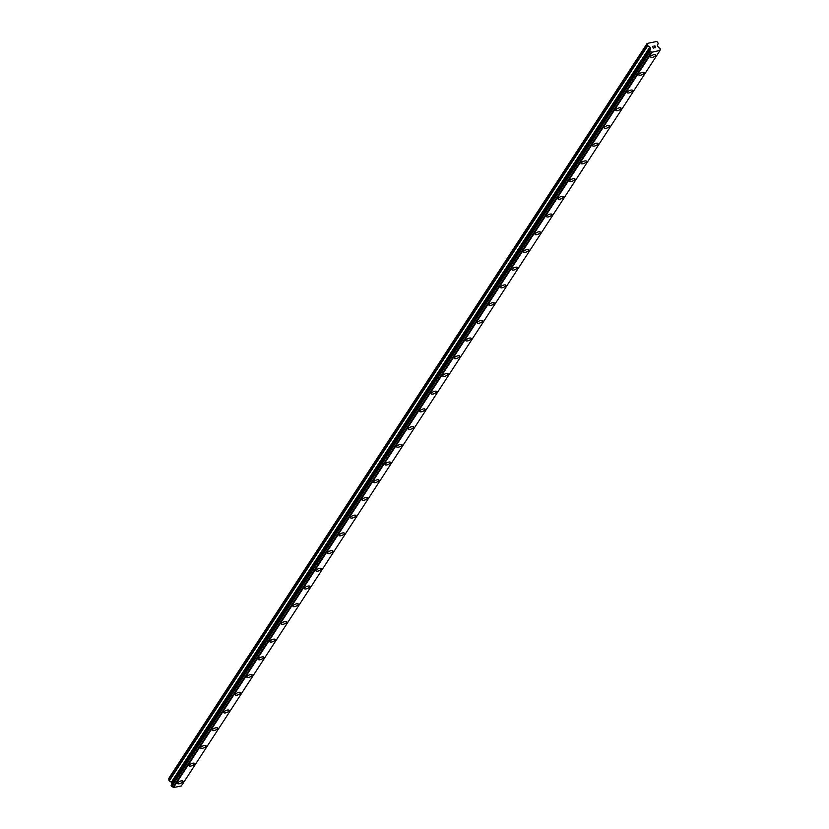 <?xml version="1.0" encoding="UTF-8"?>
<svg xmlns="http://www.w3.org/2000/svg" width="829" height="829" viewBox="0 0 829 829"><rect width="100%" height="100%" fill="white"/><g stroke="black" fill="none" stroke-linecap="round" stroke-linejoin="round"><path stroke-width="1.24" d="M655.542 55.564A2.922 1.067 -22.7 0 1 652.724 57.325A2.922 1.067 -22.7 0 1 650.288 57.222A2.922 1.067 -22.7 0 1 650.413 56.621A2.922 1.067 -22.7 0 1 653.242 54.869A2.922 1.067 -22.7 0 1 655.677 54.973A2.922 1.067 -22.7 0 1 655.542 55.564M655.677 54.973A2.922 1.067 -22.7 0 1 655.542 55.574A2.922 1.067 -22.7 0 1 652.724 57.325A2.922 1.067 -22.7 0 1 650.288 57.222M644.143 72.683A2.922 1.067 -22.7 0 1 644.019 73.284A2.922 1.067 -22.7 0 1 641.2 75.035A2.922 1.067 -22.7 0 1 638.765 74.931A2.922 1.067 -22.7 0 1 638.89 74.33A2.922 1.067 -22.7 0 1 641.708 72.579A2.922 1.067 -22.7 0 1 644.143 72.683A2.922 1.067 -22.7 0 1 644.019 73.284A2.922 1.067 -22.7 0 1 641.19 75.045A2.922 1.067 -22.7 0 1 638.765 74.931M632.62 90.392A2.922 1.067 -22.7 0 1 632.486 91.003A2.922 1.067 -22.7 0 1 629.667 92.744A2.922 1.067 -22.7 0 1 627.232 92.641A2.922 1.067 -22.7 0 1 627.356 92.05A2.922 1.067 -22.7 0 1 630.185 90.288A2.922 1.067 -22.7 0 1 632.62 90.392A2.922 1.067 -22.7 0 1 632.486 90.993A2.922 1.067 -22.7 0 1 629.667 92.755A2.922 1.067 -22.7 0 1 627.232 92.651M621.087 108.102A2.922 1.067 -22.7 0 1 620.962 108.703A2.922 1.067 -22.7 0 1 618.144 110.464A2.922 1.067 -22.7 0 1 615.698 110.361A2.922 1.067 -22.7 0 1 615.833 109.76A2.922 1.067 -22.7 0 1 618.652 108.008A2.922 1.067 -22.7 0 1 621.087 108.112A2.922 1.067 -22.7 0 1 620.962 108.713A2.922 1.067 -22.7 0 1 618.133 110.464A2.922 1.067 -22.7 0 1 615.709 110.361M609.564 125.821A2.922 1.067 -22.7 0 1 609.429 126.422A2.922 1.067 -22.7 0 1 606.61 128.174A2.922 1.067 -22.7 0 1 604.175 128.07A2.922 1.067 -22.7 0 1 604.3 127.469A2.922 1.067 -22.7 0 1 607.129 125.718A2.922 1.067 -22.7 0 1 609.564 125.821A2.922 1.067 -22.7 0 1 609.429 126.422A2.922 1.067 -22.7 0 1 606.61 128.184A2.922 1.067 -22.7 0 1 604.175 128.07M598.03 143.531A2.922 1.067 -22.7 0 1 597.906 144.132A2.922 1.067 -22.7 0 1 595.087 145.883A2.922 1.067 -22.7 0 1 592.642 145.78A2.922 1.067 -22.7 0 1 592.776 145.189A2.922 1.067 -22.7 0 1 595.595 143.427A2.922 1.067 -22.7 0 1 598.03 143.531A2.922 1.067 -22.7 0 1 597.906 144.132A2.922 1.067 -22.7 0 1 595.077 145.894A2.922 1.067 -22.7 0 1 592.652 145.79M586.497 161.251A2.922 1.067 -22.7 0 1 586.372 161.852A2.922 1.067 -22.7 0 1 583.554 163.603A2.922 1.067 -22.7 0 1 581.119 163.5A2.922 1.067 -22.7 0 1 581.243 162.898A2.922 1.067 -22.7 0 1 584.072 161.137A2.922 1.067 -22.7 0 1 586.497 161.251A2.922 1.067 -22.7 0 1 586.372 161.842A2.922 1.067 -22.7 0 1 583.554 163.603A2.922 1.067 -22.7 0 1 581.119 163.5M574.974 178.96A2.922 1.067 -22.7 0 1 574.849 179.561A2.922 1.067 -22.7 0 1 572.031 181.313A2.922 1.067 -22.7 0 1 569.585 181.209A2.922 1.067 -22.7 0 1 569.72 180.608A2.922 1.067 -22.7 0 1 572.538 178.857A2.922 1.067 -22.7 0 1 574.974 178.96A2.922 1.067 -22.7 0 1 574.849 179.561A2.922 1.067 -22.7 0 1 572.02 181.323A2.922 1.067 -22.7 0 1 569.596 181.209M563.44 196.67A2.922 1.067 -22.7 0 1 563.316 197.271A2.922 1.067 -22.7 0 1 560.497 199.022A2.922 1.067 -22.7 0 1 558.062 198.919A2.922 1.067 -22.7 0 1 558.186 198.328A2.922 1.067 -22.7 0 1 561.015 196.566A2.922 1.067 -22.7 0 1 563.44 196.67A2.922 1.067 -22.7 0 1 563.316 197.271A2.922 1.067 -22.7 0 1 560.497 199.033A2.922 1.067 -22.7 0 1 558.062 198.929M551.917 214.39A2.922 1.067 -22.7 0 1 551.793 214.991A2.922 1.067 -22.7 0 1 548.964 216.742A2.922 1.067 -22.7 0 1 546.529 216.638A2.922 1.067 -22.7 0 1 546.663 216.037A2.922 1.067 -22.7 0 1 549.482 214.276A2.922 1.067 -22.7 0 1 551.917 214.39A2.922 1.067 -22.7 0 1 551.793 214.98A2.922 1.067 -22.7 0 1 548.964 216.742A2.922 1.067 -22.7 0 1 546.529 216.638M540.384 232.099A2.922 1.067 -22.7 0 1 540.259 232.7A2.922 1.067 -22.7 0 1 537.441 234.452A2.922 1.067 -22.7 0 1 535.006 234.348A2.922 1.067 -22.7 0 1 535.13 233.747A2.922 1.067 -22.7 0 1 537.959 231.996A2.922 1.067 -22.7 0 1 540.384 232.099A2.922 1.067 -22.7 0 1 540.259 232.7A2.922 1.067 -22.7 0 1 537.441 234.462A2.922 1.067 -22.7 0 1 535.006 234.348M528.861 249.809A2.922 1.067 -22.7 0 1 528.736 250.41A2.922 1.067 -22.7 0 1 525.907 252.161A2.922 1.067 -22.7 0 1 523.472 252.057A2.922 1.067 -22.7 0 1 523.607 251.467A2.922 1.067 -22.7 0 1 526.425 249.705A2.922 1.067 -22.7 0 1 528.861 249.809A2.922 1.067 -22.7 0 1 528.736 250.41A2.922 1.067 -22.7 0 1 525.907 252.171A2.922 1.067 -22.7 0 1 523.472 252.068M517.327 267.529A2.922 1.067 -22.7 0 1 517.203 268.13A2.922 1.067 -22.7 0 1 514.384 269.881A2.922 1.067 -22.7 0 1 511.949 269.777A2.922 1.067 -22.7 0 1 512.073 269.176A2.922 1.067 -22.7 0 1 514.902 267.415A2.922 1.067 -22.7 0 1 517.327 267.529A2.922 1.067 -22.7 0 1 517.203 268.119A2.922 1.067 -22.7 0 1 514.384 269.881A2.922 1.067 -22.7 0 1 511.949 269.777M505.804 285.238A2.922 1.067 -22.7 0 1 505.68 285.839A2.922 1.067 -22.7 0 1 502.851 287.59A2.922 1.067 -22.7 0 1 500.415 287.487A2.922 1.067 -22.7 0 1 500.55 286.886A2.922 1.067 -22.7 0 1 503.369 285.135A2.922 1.067 -22.7 0 1 505.804 285.238A2.922 1.067 -22.7 0 1 505.669 285.839A2.922 1.067 -22.7 0 1 502.851 287.59A2.922 1.067 -22.7 0 1 500.415 287.487M494.271 302.948A2.922 1.067 -22.7 0 1 494.146 303.549A2.922 1.067 -22.7 0 1 491.328 305.31A2.922 1.067 -22.7 0 1 488.892 305.207A2.922 1.067 -22.7 0 1 489.017 304.595A2.922 1.067 -22.7 0 1 491.835 302.844A2.922 1.067 -22.7 0 1 494.271 302.948A2.922 1.067 -22.7 0 1 494.146 303.549A2.922 1.067 -22.7 0 1 491.328 305.3A2.922 1.067 -22.7 0 1 488.892 305.196M482.613 321.258A2.922 1.067 -22.7 0 1 479.794 323.02A2.922 1.067 -22.7 0 1 477.359 322.916A2.922 1.067 -22.7 0 1 477.494 322.315A2.922 1.067 -22.7 0 1 480.312 320.554A2.922 1.067 -22.7 0 1 482.747 320.668A2.922 1.067 -22.7 0 1 482.613 321.258M482.747 320.668A2.922 1.067 -22.7 0 1 482.623 321.269A2.922 1.067 -22.7 0 1 479.794 323.02A2.922 1.067 -22.7 0 1 477.359 322.916M471.214 338.377A2.922 1.067 -22.7 0 1 471.09 338.978A2.922 1.067 -22.7 0 1 468.271 340.729A2.922 1.067 -22.7 0 1 465.836 340.626A2.922 1.067 -22.7 0 1 465.96 340.025A2.922 1.067 -22.7 0 1 468.779 338.273A2.922 1.067 -22.7 0 1 471.214 338.377A2.922 1.067 -22.7 0 1 471.09 338.978A2.922 1.067 -22.7 0 1 468.271 340.729A2.922 1.067 -22.7 0 1 465.836 340.626M459.691 356.087A2.922 1.067 -22.7 0 1 459.567 356.688A2.922 1.067 -22.7 0 1 456.738 358.439A2.922 1.067 -22.7 0 1 454.302 358.335A2.922 1.067 -22.7 0 1 454.427 357.734A2.922 1.067 -22.7 0 1 457.256 355.983A2.922 1.067 -22.7 0 1 459.691 356.087A2.922 1.067 -22.7 0 1 459.556 356.688A2.922 1.067 -22.7 0 1 456.738 358.449A2.922 1.067 -22.7 0 1 454.302 358.346M448.157 373.796A2.922 1.067 -22.7 0 1 448.033 374.397A2.922 1.067 -22.7 0 1 445.214 376.148A2.922 1.067 -22.7 0 1 442.779 376.055A2.922 1.067 -22.7 0 1 442.904 375.454A2.922 1.067 -22.7 0 1 445.722 373.692A2.922 1.067 -22.7 0 1 448.157 373.806A2.922 1.067 -22.7 0 1 448.033 374.407A2.922 1.067 -22.7 0 1 445.214 376.159A2.922 1.067 -22.7 0 1 442.779 376.055M436.634 391.516A2.922 1.067 -22.7 0 1 436.51 392.117A2.922 1.067 -22.7 0 1 433.681 393.868A2.922 1.067 -22.7 0 1 431.246 393.765A2.922 1.067 -22.7 0 1 431.37 393.164A2.922 1.067 -22.7 0 1 434.199 391.412A2.922 1.067 -22.7 0 1 436.634 391.516A2.922 1.067 -22.7 0 1 436.5 392.117A2.922 1.067 -22.7 0 1 433.681 393.868A2.922 1.067 -22.7 0 1 431.246 393.765M425.101 409.225A2.922 1.067 -22.7 0 1 424.976 409.827A2.922 1.067 -22.7 0 1 422.158 411.578A2.922 1.067 -22.7 0 1 419.723 411.474A2.922 1.067 -22.7 0 1 419.847 410.873A2.922 1.067 -22.7 0 1 422.666 409.122A2.922 1.067 -22.7 0 1 425.101 409.225A2.922 1.067 -22.7 0 1 424.976 409.827A2.922 1.067 -22.7 0 1 422.158 411.588A2.922 1.067 -22.7 0 1 419.723 411.485M413.578 426.945A2.922 1.067 -22.7 0 1 413.453 427.546A2.922 1.067 -22.7 0 1 410.624 429.287A2.922 1.067 -22.7 0 1 408.189 429.194A2.922 1.067 -22.7 0 1 408.314 428.593A2.922 1.067 -22.7 0 1 411.143 426.831A2.922 1.067 -22.7 0 1 413.578 426.945A2.922 1.067 -22.7 0 1 413.443 427.536A2.922 1.067 -22.7 0 1 410.624 429.298A2.922 1.067 -22.7 0 1 408.189 429.194M402.044 444.655A2.922 1.067 -22.7 0 1 401.92 445.256A2.922 1.067 -22.7 0 1 399.101 447.007A2.922 1.067 -22.7 0 1 396.666 446.904A2.922 1.067 -22.7 0 1 396.79 446.303A2.922 1.067 -22.7 0 1 399.609 444.551A2.922 1.067 -22.7 0 1 402.044 444.655A2.922 1.067 -22.7 0 1 401.92 445.256A2.922 1.067 -22.7 0 1 399.101 447.007A2.922 1.067 -22.7 0 1 396.666 446.904M390.521 462.364A2.922 1.067 -22.7 0 1 390.397 462.965A2.922 1.067 -22.7 0 1 387.568 464.717A2.922 1.067 -22.7 0 1 385.133 464.613A2.922 1.067 -22.7 0 1 385.257 464.012A2.922 1.067 -22.7 0 1 388.086 462.261A2.922 1.067 -22.7 0 1 390.521 462.364A2.922 1.067 -22.7 0 1 390.386 462.965A2.922 1.067 -22.7 0 1 387.568 464.727A2.922 1.067 -22.7 0 1 385.133 464.623M378.988 480.084A2.922 1.067 -22.7 0 1 378.863 480.685A2.922 1.067 -22.7 0 1 376.045 482.426A2.922 1.067 -22.7 0 1 373.61 482.333A2.922 1.067 -22.7 0 1 373.734 481.732A2.922 1.067 -22.7 0 1 376.553 479.97A2.922 1.067 -22.7 0 1 378.988 480.084A2.922 1.067 -22.7 0 1 378.863 480.675A2.922 1.067 -22.7 0 1 376.045 482.437A2.922 1.067 -22.7 0 1 373.61 482.333M367.465 497.794A2.922 1.067 -22.7 0 1 367.33 498.395A2.922 1.067 -22.7 0 1 364.511 500.146A2.922 1.067 -22.7 0 1 362.076 500.042A2.922 1.067 -22.7 0 1 362.2 499.441A2.922 1.067 -22.7 0 1 365.029 497.69A2.922 1.067 -22.7 0 1 367.465 497.794A2.922 1.067 -22.7 0 1 367.33 498.384A2.922 1.067 -22.7 0 1 364.511 500.146A2.922 1.067 -22.7 0 1 362.076 500.042M355.931 515.503A2.922 1.067 -22.7 0 1 355.807 516.104A2.922 1.067 -22.7 0 1 352.988 517.856A2.922 1.067 -22.7 0 1 350.553 517.752A2.922 1.067 -22.7 0 1 350.677 517.151A2.922 1.067 -22.7 0 1 353.496 515.4A2.922 1.067 -22.7 0 1 355.931 515.503A2.922 1.067 -22.7 0 1 355.807 516.104A2.922 1.067 -22.7 0 1 352.988 517.866A2.922 1.067 -22.7 0 1 350.553 517.762M344.408 533.223A2.922 1.067 -22.7 0 1 344.273 533.824A2.922 1.067 -22.7 0 1 341.455 535.565A2.922 1.067 -22.7 0 1 339.02 535.472A2.922 1.067 -22.7 0 1 339.144 534.871A2.922 1.067 -22.7 0 1 341.973 533.109A2.922 1.067 -22.7 0 1 344.408 533.223A2.922 1.067 -22.7 0 1 344.273 533.814A2.922 1.067 -22.7 0 1 341.455 535.575A2.922 1.067 -22.7 0 1 339.02 535.472M332.875 550.933A2.922 1.067 -22.7 0 1 332.75 551.534A2.922 1.067 -22.7 0 1 329.932 553.285A2.922 1.067 -22.7 0 1 327.496 553.181A2.922 1.067 -22.7 0 1 327.621 552.58A2.922 1.067 -22.7 0 1 330.439 550.829A2.922 1.067 -22.7 0 1 332.875 550.933A2.922 1.067 -22.7 0 1 332.75 551.523A2.922 1.067 -22.7 0 1 329.921 553.285A2.922 1.067 -22.7 0 1 327.496 553.181M321.351 568.642A2.922 1.067 -22.7 0 1 321.217 569.243A2.922 1.067 -22.7 0 1 318.398 570.994A2.922 1.067 -22.7 0 1 315.963 570.891A2.922 1.067 -22.7 0 1 316.087 570.29A2.922 1.067 -22.7 0 1 318.916 568.539A2.922 1.067 -22.7 0 1 321.351 568.642A2.922 1.067 -22.7 0 1 321.217 569.243A2.922 1.067 -22.7 0 1 318.398 571.005A2.922 1.067 -22.7 0 1 315.963 570.891M309.694 586.953A2.922 1.067 -22.7 0 1 306.875 588.704A2.922 1.067 -22.7 0 1 304.43 588.611A2.922 1.067 -22.7 0 1 304.564 588.01A2.922 1.067 -22.7 0 1 307.383 586.248A2.922 1.067 -22.7 0 1 309.818 586.362A2.922 1.067 -22.7 0 1 309.694 586.953M309.818 586.362A2.922 1.067 -22.7 0 1 309.694 586.963A2.922 1.067 -22.7 0 1 306.865 588.714A2.922 1.067 -22.7 0 1 304.44 588.611M298.295 604.072A2.922 1.067 -22.7 0 1 298.16 604.673A2.922 1.067 -22.7 0 1 295.342 606.424A2.922 1.067 -22.7 0 1 292.906 606.32A2.922 1.067 -22.7 0 1 293.031 605.719A2.922 1.067 -22.7 0 1 295.86 603.968A2.922 1.067 -22.7 0 1 298.295 604.072A2.922 1.067 -22.7 0 1 298.16 604.662A2.922 1.067 -22.7 0 1 295.342 606.424A2.922 1.067 -22.7 0 1 292.906 606.32M286.761 621.781A2.922 1.067 -22.7 0 1 286.637 622.382A2.922 1.067 -22.7 0 1 283.819 624.133A2.922 1.067 -22.7 0 1 281.373 624.03A2.922 1.067 -22.7 0 1 281.508 623.429A2.922 1.067 -22.7 0 1 284.326 621.677A2.922 1.067 -22.7 0 1 286.761 621.781A2.922 1.067 -22.7 0 1 286.637 622.382A2.922 1.067 -22.7 0 1 283.808 624.144A2.922 1.067 -22.7 0 1 281.383 624.03M275.228 639.491A2.922 1.067 -22.7 0 1 275.104 640.102A2.922 1.067 -22.7 0 1 272.285 641.843A2.922 1.067 -22.7 0 1 269.85 641.75A2.922 1.067 -22.7 0 1 269.974 641.149A2.922 1.067 -22.7 0 1 272.803 639.387A2.922 1.067 -22.7 0 1 275.228 639.491A2.922 1.067 -22.7 0 1 275.104 640.092A2.922 1.067 -22.7 0 1 272.285 641.853A2.922 1.067 -22.7 0 1 269.85 641.75M263.705 657.21A2.922 1.067 -22.7 0 1 263.581 657.811A2.922 1.067 -22.7 0 1 260.752 659.563A2.922 1.067 -22.7 0 1 258.316 659.459A2.922 1.067 -22.7 0 1 258.451 658.858A2.922 1.067 -22.7 0 1 261.27 657.107A2.922 1.067 -22.7 0 1 263.705 657.21A2.922 1.067 -22.7 0 1 263.581 657.801A2.922 1.067 -22.7 0 1 260.752 659.563A2.922 1.067 -22.7 0 1 258.327 659.459M252.171 674.92A2.922 1.067 -22.7 0 1 252.047 675.521A2.922 1.067 -22.7 0 1 249.228 677.272A2.922 1.067 -22.7 0 1 246.793 677.169A2.922 1.067 -22.7 0 1 246.918 676.568A2.922 1.067 -22.7 0 1 249.747 674.816A2.922 1.067 -22.7 0 1 252.171 674.92A2.922 1.067 -22.7 0 1 252.047 675.521A2.922 1.067 -22.7 0 1 249.228 677.283A2.922 1.067 -22.7 0 1 246.793 677.169M240.648 692.629A2.922 1.067 -22.7 0 1 240.524 693.241A2.922 1.067 -22.7 0 1 237.695 694.982A2.922 1.067 -22.7 0 1 235.26 694.889A2.922 1.067 -22.7 0 1 235.395 694.287A2.922 1.067 -22.7 0 1 238.213 692.526A2.922 1.067 -22.7 0 1 240.648 692.629A2.922 1.067 -22.7 0 1 240.524 693.231A2.922 1.067 -22.7 0 1 237.695 694.992A2.922 1.067 -22.7 0 1 235.26 694.889M228.991 710.94A2.922 1.067 -22.7 0 1 226.172 712.702A2.922 1.067 -22.7 0 1 223.737 712.598A2.922 1.067 -22.7 0 1 223.861 711.997A2.922 1.067 -22.7 0 1 226.69 710.246A2.922 1.067 -22.7 0 1 229.115 710.349A2.922 1.067 -22.7 0 1 228.991 710.94M229.115 710.349A2.922 1.067 -22.7 0 1 228.991 710.95A2.922 1.067 -22.7 0 1 226.172 712.702A2.922 1.067 -22.7 0 1 223.737 712.598M217.592 728.059A2.922 1.067 -22.7 0 1 217.467 728.66A2.922 1.067 -22.7 0 1 214.638 730.411A2.922 1.067 -22.7 0 1 212.203 730.308A2.922 1.067 -22.7 0 1 212.338 729.707A2.922 1.067 -22.7 0 1 215.157 727.955A2.922 1.067 -22.7 0 1 217.592 728.059A2.922 1.067 -22.7 0 1 217.467 728.66A2.922 1.067 -22.7 0 1 214.638 730.422A2.922 1.067 -22.7 0 1 212.203 730.308M206.058 745.768A2.922 1.067 -22.7 0 1 205.934 746.38A2.922 1.067 -22.7 0 1 203.115 748.121A2.922 1.067 -22.7 0 1 200.68 748.017A2.922 1.067 -22.7 0 1 200.805 747.426A2.922 1.067 -22.7 0 1 203.633 745.665A2.922 1.067 -22.7 0 1 206.058 745.768A2.922 1.067 -22.7 0 1 205.934 746.369A2.922 1.067 -22.7 0 1 203.115 748.131A2.922 1.067 -22.7 0 1 200.68 748.027M194.535 763.488A2.922 1.067 -22.7 0 1 194.411 764.089A2.922 1.067 -22.7 0 1 191.582 765.841A2.922 1.067 -22.7 0 1 189.147 765.737A2.922 1.067 -22.7 0 1 189.281 765.136A2.922 1.067 -22.7 0 1 192.1 763.385A2.922 1.067 -22.7 0 1 194.535 763.488A2.922 1.067 -22.7 0 1 194.4 764.079A2.922 1.067 -22.7 0 1 191.582 765.841A2.922 1.067 -22.7 0 1 189.147 765.737M183.002 781.198A2.922 1.067 -22.7 0 1 182.877 781.799A2.922 1.067 -22.7 0 1 180.059 783.55A2.922 1.067 -22.7 0 1 177.624 783.446A2.922 1.067 -22.7 0 1 177.748 782.845A2.922 1.067 -22.7 0 1 180.567 781.094A2.922 1.067 -22.7 0 1 183.002 781.198A2.922 1.067 -22.7 0 1 182.877 781.799A2.922 1.067 -22.7 0 1 180.059 783.56A2.922 1.067 -22.7 0 1 177.624 783.446M659.77 50.87L181.333 785.954L173.53 787.55L651.459 52.144A1.233 1.005 33.1 0 0 650.268 51.491L649.739 50.237A1.233 1.005 33.1 0 0 650.247 49.222L650.174 47.326L647.408 45.471L647.148 43.429L656.869 41.45L658.216 43.263L657.304 45.875L658.713 47.491A1.233 1.005 33.1 0 0 659.925 48.155L660.444 49.408A1.233 1.005 33.1 0 0 659.936 50.414L651.656 52.3M171.22 785.384L171.831 786.576A1.233 1.005 33.1 0 1 173.033 787.229L173.22 787.384M649.635 50.32L171.209 785.405L649.625 50.341M171.831 784.441A1.233 1.005 33.1 0 0 171.81 784.307L650.247 49.222M171.841 784.13L650.268 49.046L171.81 784.307M171.862 784.099L171.748 782.41L169.292 780.897L647.729 45.813M647.148 43.429L168.712 778.524L169.292 780.897M655.521 47.574L655.221 46.859L655.521 47.585L654.568 47.771L655.521 47.574M655.221 46.859L654.651 46.838M655.169 46.735L654.869 46.009L655.169 46.735M654.869 46.009L653.915 46.206L654.941 45.864L655.698 47.678L654.568 47.771M655.698 47.678L654.941 45.864L653.863 46.082M653.325 48.155L652.547 46.351M173.53 787.55L651.957 52.465M173.033 787.229L651.459 52.144M168.391 779.156L646.827 44.072M659.915 50.217L660.444 49.408M171.831 786.576L650.268 51.491M171.665 786.534L650.091 51.439M171.53 786.452L649.967 51.367M171.375 786.286L649.801 51.201M171.137 785.726L649.573 50.642M171.147 785.529L649.573 50.445M172.09 783.643L650.516 48.559M172.09 783.229L650.527 48.144M171.748 782.41L650.174 47.326M171.437 782.068L649.863 46.984M168.981 780.555L647.408 45.471"/></g></svg>
